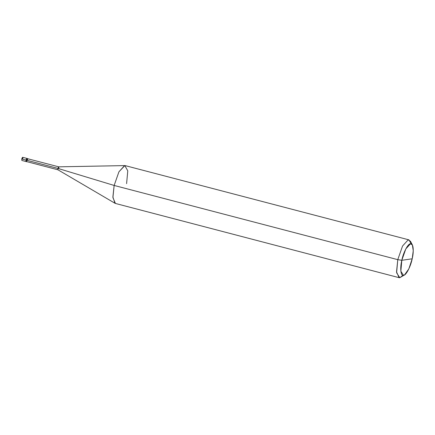 <?xml version="1.0" encoding="UTF-8"?>
<svg xmlns="http://www.w3.org/2000/svg" width="435" height="435" viewBox="0 0 435 435"><rect width="100%" height="100%" fill="white"/><g stroke="black" fill="none" stroke-linecap="round" stroke-linejoin="round"><path stroke-width="0.65" d="M26.459 161.271L26.127 161.559L25.959 160.058L21.75 158.954L22.62 157.301L26.888 158.405L25.959 160.058L26.829 158.405L27.095 158.846L26.829 158.405L25.959 160.058L26.067 161.554L25.959 160.058L26.829 158.405L27.492 158.563L26.557 160.21L25.959 160.058L26.127 161.559L26.459 161.271M22.789 158.802C22.892 156.817 22.549 156.872 21.75 158.954L26.557 160.21L27.492 158.563M27.568 160.069C27.666 158.204 27.34 158.248 26.589 160.21L26.665 161.711L21.859 160.455L21.75 158.954M26.665 161.711L26.589 160.21L57.85 168.388L114.144 185.451L397.769 259.662L401.81 260.299L400.858 271.239L403.501 275.328L404.561 274.893L408.856 268.841L412.19 258.798L401.81 260.299C403.31 252.528 408.084 243.437 410.499 243.769C413.223 242.692 414.153 250.957 412.19 258.798C410.689 266.573 405.909 275.665 403.501 275.328C400.776 276.404 399.847 268.139 401.81 260.299L412.19 258.798L413.25 250.734L412.391 244.981L410.499 243.769L405.806 248.923L401.81 260.299L397.769 259.662L114.144 185.451L57.85 168.388L26.589 160.21L27.405 158.655L58.725 166.839L57.85 168.388L58.665 166.833L124.823 165.594L118.934 171.798L114.144 185.451L118.934 171.798L124.568 165.615L125.313 165.648L408.938 239.864L408.193 239.826L402.56 246.009L397.769 259.662L402.56 246.009L408.193 239.826L410.461 241.278L412.391 244.981M58.823 168.247L58.725 166.839M126.596 183.646L127.776 170.835L124.823 165.594M411.238 243.839L408.938 239.864M404.561 274.893L399.798 277.699L396.622 272.788L397.769 259.662L396.541 271.837L399.047 277.66L115.427 203.45L112.915 197.626L114.144 185.451L112.882 196.979L114.965 203.259L57.915 169.78L57.85 168.388L57.947 169.797L26.693 161.619L26.589 160.21M399.047 277.66L399.798 277.699L403 275.328"/></g></svg>
